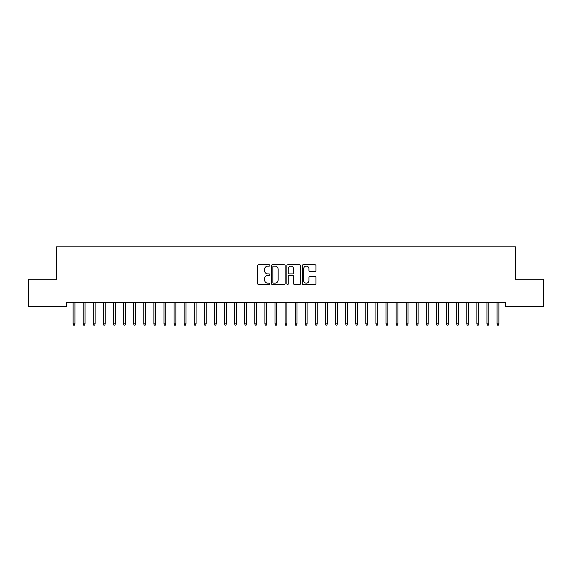 <?xml version="1.0" encoding="UTF-8"?>
<svg xmlns="http://www.w3.org/2000/svg" width="572" height="572" viewBox="0 0 572 572"><rect width="100%" height="100%" fill="white"/><g stroke="black" fill="none" stroke-linecap="round" stroke-linejoin="round"><path stroke-width="0.86" d="M269.848 265.422A0.694 0.694 0 0 0 269.155 264.729L258.63 264.729A0.994 0.994 0 0 0 257.636 265.715L257.636 283.555A0.994 0.994 0 0 0 258.63 284.541L269.155 284.541A0.694 0.694 0 0 0 269.848 283.848A0.694 0.694 0 0 0 269.155 283.154L267.796 283.154A3.167 3.167 0 0 1 264.622 279.987L264.622 278.5A3.167 3.167 0 0 1 267.796 275.325L269.155 275.325A0.694 0.694 0 0 0 269.848 274.632A0.694 0.694 0 0 0 269.155 273.938L267.796 273.938A3.167 3.167 0 0 1 264.622 270.77L264.622 269.283A3.167 3.167 0 0 1 267.796 266.116L269.155 266.116A0.694 0.694 0 0 0 269.848 265.422M314.957 271.714A0.994 0.994 0 0 0 315.944 270.72L315.944 265.715A0.994 0.994 0 0 0 314.957 264.729L303.267 264.729A0.994 0.994 0 0 0 302.273 265.715L302.273 283.555A0.994 0.994 0 0 0 303.267 284.541L314.957 284.541A0.994 0.994 0 0 0 315.944 283.555L315.944 277.506A0.994 0.994 0 0 0 314.957 276.519L309.952 276.519A0.994 0.994 0 0 0 308.959 277.506L308.959 280.502A2.653 2.653 0 0 1 306.313 283.154A2.653 2.653 0 0 1 303.66 280.502L303.66 268.761A2.653 2.653 0 0 1 306.313 266.116A2.653 2.653 0 0 1 308.959 268.761L308.959 270.72A0.994 0.994 0 0 0 309.952 271.714L314.957 271.714M505.348 302.395L66.652 302.395L66.652 306.428L28.6 306.428L28.6 279.179L56.564 279.179L56.564 246.875L515.436 246.875L515.436 279.179L543.4 279.179L543.4 306.428L505.348 306.428L505.348 302.395M285.135 265.715A0.994 0.994 0 0 0 284.141 264.729L272.451 264.729A0.994 0.994 0 0 0 271.457 265.715L271.457 283.555A0.994 0.994 0 0 0 272.451 284.541L284.141 284.541A0.994 0.994 0 0 0 285.135 283.555L285.135 265.715M287.859 264.729L299.549 264.729A0.994 0.994 0 0 1 300.543 265.715L300.543 283.555A0.994 0.994 0 0 1 299.549 284.541L294.544 284.541A0.994 0.994 0 0 1 293.558 283.555L293.558 276.319A0.994 0.994 0 0 0 292.564 275.325L289.246 275.325A0.994 0.994 0 0 0 288.252 276.319L288.252 283.848A0.694 0.694 0 0 1 287.559 284.541A0.694 0.694 0 0 1 286.865 283.848L286.865 265.715A0.994 0.994 0 0 1 287.859 264.729M273.538 266.116A0.694 0.694 0 0 0 272.844 266.809L272.844 282.461A0.694 0.694 0 0 0 273.538 283.154L274.975 283.154A3.167 3.167 0 0 0 278.149 279.987L278.149 269.283A3.167 3.167 0 0 0 274.975 266.116L273.538 266.116M293.558 268.811A2.653 2.653 0 0 0 290.905 266.166A2.653 2.653 0 0 0 288.252 268.811L288.252 272.951A0.994 0.994 0 0 0 289.246 273.938L292.564 273.938A0.994 0.994 0 0 0 293.558 272.951L293.558 268.811M73.116 323.809L73.516 325.125L74.532 325.125L74.932 323.809L73.116 323.809L73.116 302.395M74.932 323.809L74.932 302.395M83.212 323.809L83.612 325.125L84.62 325.125L85.028 323.809L83.212 323.809L83.212 302.395M85.028 323.809L85.028 302.395M93.3 323.809L93.708 325.125L94.716 325.125L95.124 323.809L93.3 323.809L93.3 302.395M95.124 323.809L95.124 302.395M103.396 323.809L103.804 325.125L104.812 325.125L105.212 323.809L103.396 323.809L103.396 302.395M105.212 323.809L105.212 302.395M113.492 323.809L113.892 325.125L114.908 325.125L115.308 323.809L113.492 323.809L113.492 302.395M115.308 323.809L115.308 302.395M123.588 323.809L123.988 325.125L124.996 325.125L125.404 323.809L123.588 323.809L123.588 302.395M125.404 323.809L125.404 302.395M133.676 323.809L134.084 325.125L135.092 325.125L135.5 323.809L133.676 323.809L133.676 302.395M135.5 323.809L135.5 302.395M143.772 323.809L144.18 325.125L145.188 325.125L145.588 323.809L143.772 323.809L143.772 302.395M145.588 323.809L145.588 302.395M153.868 323.809L154.268 325.125L155.284 325.125L155.684 323.809L153.868 323.809L153.868 302.395M155.684 323.809L155.684 302.395M163.964 323.809L164.364 325.125L165.372 325.125L165.78 323.809L163.964 323.809L163.964 302.395M165.78 323.809L165.78 302.395M174.06 323.809L174.46 325.125L175.468 325.125L175.876 323.809L174.06 323.809L174.06 302.395M175.876 323.809L175.876 302.395M184.148 323.809L184.556 325.125L185.564 325.125L185.964 323.809L184.148 323.809L184.148 302.395M185.964 323.809L185.964 302.395M194.244 323.809L194.652 325.125L195.66 325.125L196.06 323.809L194.244 323.809L194.244 302.395M196.06 323.809L196.06 302.395M204.34 323.809L204.74 325.125L205.748 325.125L206.156 323.809L204.34 323.809L204.34 302.395M206.156 323.809L206.156 302.395M214.436 323.809L214.836 325.125L215.844 325.125L216.252 323.809L214.436 323.809L214.436 302.395M216.252 323.809L216.252 302.395M224.524 323.809L224.932 325.125L225.94 325.125L226.34 323.809L224.524 323.809L224.524 302.395M226.34 323.809L226.34 302.395M234.62 323.809L235.028 325.125L236.036 325.125L236.436 323.809L234.62 323.809L234.62 302.395M236.436 323.809L236.436 302.395M244.716 323.809L245.116 325.125L246.132 325.125L246.532 323.809L244.716 323.809L244.716 302.395M246.532 323.809L246.532 302.395M254.812 323.809L255.212 325.125L256.22 325.125L256.628 323.809L254.812 323.809L254.812 302.395M256.628 323.809L256.628 302.395M264.9 323.809L265.308 325.125L266.316 325.125L266.724 323.809L264.9 323.809L264.9 302.395M266.724 323.809L266.724 302.395M274.996 323.809L275.404 325.125L276.412 325.125L276.812 323.809L274.996 323.809L274.996 302.395M276.812 323.809L276.812 302.395M285.092 323.809L285.492 325.125L286.508 325.125L286.908 323.809L285.092 323.809L285.092 302.395M286.908 323.809L286.908 302.395M295.188 323.809L295.588 325.125L296.596 325.125L297.004 323.809L295.188 323.809L295.188 302.395M297.004 323.809L297.004 302.395M305.276 323.809L305.684 325.125L306.692 325.125L307.1 323.809L305.276 323.809L305.276 302.395M307.1 323.809L307.1 302.395M315.372 323.809L315.78 325.125L316.788 325.125L317.188 323.809L315.372 323.809L315.372 302.395M317.188 323.809L317.188 302.395M325.468 323.809L325.868 325.125L326.884 325.125L327.284 323.809L325.468 323.809L325.468 302.395M327.284 323.809L327.284 302.395M335.564 323.809L335.964 325.125L336.972 325.125L337.38 323.809L335.564 323.809L335.564 302.395M337.38 323.809L337.38 302.395M345.66 323.809L346.06 325.125L347.068 325.125L347.476 323.809L345.66 323.809L345.66 302.395M347.476 323.809L347.476 302.395M355.748 323.809L356.156 325.125L357.164 325.125L357.564 323.809L355.748 323.809L355.748 302.395M357.564 323.809L357.564 302.395M365.844 323.809L366.252 325.125L367.26 325.125L367.66 323.809L365.844 323.809L365.844 302.395M367.66 323.809L367.66 302.395M375.94 323.809L376.34 325.125L377.348 325.125L377.756 323.809L375.94 323.809L375.94 302.395M377.756 323.809L377.756 302.395M386.036 323.809L386.436 325.125L387.444 325.125L387.852 323.809L386.036 323.809L386.036 302.395M387.852 323.809L387.852 302.395M396.124 323.809L396.532 325.125L397.54 325.125L397.94 323.809L396.124 323.809L396.124 302.395M397.94 323.809L397.94 302.395M406.22 323.809L406.628 325.125L407.636 325.125L408.036 323.809L406.22 323.809L406.22 302.395M408.036 323.809L408.036 302.395M416.316 323.809L416.716 325.125L417.732 325.125L418.132 323.809L416.316 323.809L416.316 302.395M418.132 323.809L418.132 302.395M426.412 323.809L426.812 325.125L427.82 325.125L428.228 323.809L426.412 323.809L426.412 302.395M428.228 323.809L428.228 302.395M436.5 323.809L436.908 325.125L437.916 325.125L438.324 323.809L436.5 323.809L436.5 302.395M438.324 323.809L438.324 302.395M446.596 323.809L447.004 325.125L448.012 325.125L448.412 323.809L446.596 323.809L446.596 302.395M448.412 323.809L448.412 302.395M456.692 323.809L457.092 325.125L458.108 325.125L458.508 323.809L456.692 323.809L456.692 302.395M458.508 323.809L458.508 302.395M466.788 323.809L467.188 325.125L468.196 325.125L468.604 323.809L466.788 323.809L466.788 302.395M468.604 323.809L468.604 302.395M476.876 323.809L477.284 325.125L478.292 325.125L478.7 323.809L476.876 323.809L476.876 302.395M478.7 323.809L478.7 302.395M486.972 323.809L487.38 325.125L488.388 325.125L488.788 323.809L486.972 323.809L486.972 302.395M488.788 323.809L488.788 302.395M497.068 323.809L497.468 325.125L498.484 325.125L498.884 323.809L497.068 323.809L497.068 302.395M498.884 323.809L498.884 302.395"/></g></svg>
